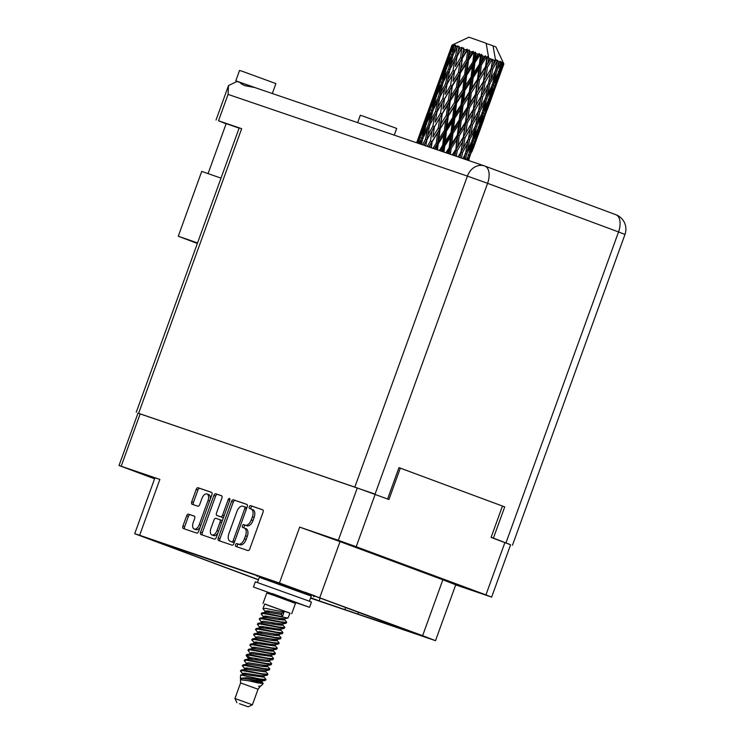 <?xml version="1.0" encoding="UTF-8"?>
<svg xmlns="http://www.w3.org/2000/svg" width="744" height="744" viewBox="0 0 744 744"><rect width="100%" height="100%" fill="white"/><g stroke="black" fill="none" stroke-linecap="round" stroke-linejoin="round"><path stroke-width="1.12" d="M351.819 545.966L382.072 556.698L351.819 545.966M432.571 575.94L462.815 586.672L432.571 575.94M210.217 499.354A5.803 3.209 -69.6 0 0 208.729 494.63A5.803 3.209 -69.6 0 0 208.683 494.621M208.022 500.47A5.803 3.209 -69.6 0 0 207.009 493.988A5.803 3.209 -69.6 0 0 206.962 493.979A5.803 3.209 -69.6 0 0 201.95 498.396L199.718 504.562A2.167 1.2 -69.6 0 1 197.839 506.208L192.101 504.255A2.167 1.2 -69.6 0 0 192.101 504.255A2.167 1.2 -69.6 0 1 191.71 501.828L196.211 489.394A2.167 1.2 -69.6 0 1 198.081 487.739L211.491 492.314A2.167 1.2 -69.6 0 1 211.501 492.323A2.167 1.2 -69.6 0 1 211.882 494.741L198.602 531.439A2.167 1.2 -69.6 0 1 196.723 533.095L183.322 528.519A2.167 1.2 -69.6 0 0 183.322 528.519A2.167 1.2 -69.6 0 1 182.922 526.092L186.651 515.797A2.167 1.2 -69.6 0 1 188.52 514.141L194.258 516.104A2.167 1.2 -69.6 0 0 194.258 516.104L194.258 516.104A2.167 1.2 -69.6 0 1 194.658 518.531L193.198 522.558A5.803 3.209 -69.6 0 0 194.221 529.031A5.803 3.209 -69.6 0 0 199.28 524.632L208.022 500.47L209.603 501.056M229.496 498.461A1.516 0.837 -69.6 0 0 228.185 499.615L222.568 515.108A2.167 1.2 -69.6 0 1 220.698 516.764L216.895 515.462A2.167 1.2 -69.6 0 0 216.895 515.462A2.167 1.2 -69.6 0 1 216.495 513.034L221.879 498.154A2.167 1.2 -69.6 0 0 221.498 495.727A2.167 1.2 -69.6 0 0 221.489 495.727L215.751 493.765A2.167 1.2 -69.6 0 0 213.872 495.42L200.592 532.118A2.167 1.2 -69.6 0 0 200.973 534.545A2.167 1.2 -69.6 0 0 200.982 534.545L214.393 539.121A2.167 1.2 -69.6 0 0 216.262 537.475L229.775 500.154A1.516 0.837 -69.6 0 0 229.505 498.461A1.516 0.837 -69.6 0 0 229.496 498.461M320.199 597.832L319.12 600.836L357.892 614.07L358.608 612.089M357.892 614.07L423.894 636.473M258.456 579.678L147.219 538.331L287.788 586.067L423.857 636.585M159.867 479.396L139.64 535.28L134.701 533.718L154.938 477.834L159.867 479.396L119.021 465.512L137.975 413.162L357.278 487.962L388.954 499.503L400.309 468.134L502.442 506.05L491.087 537.419L510.598 544.757L491.644 597.106L485.944 594.893L504.897 542.543M375.143 494.379L356.199 546.728L485.944 594.893M491.644 597.106L455.7 584.886M435.51 640.668L422.629 635.664L442.857 579.781L455.737 584.784L435.51 640.668L310.527 598.12M231.542 501.447L218.252 538.154A2.167 1.2 -69.6 0 0 218.634 540.572L232.054 545.157A2.167 1.2 -69.6 0 0 233.932 543.501L247.213 506.804A2.167 1.2 -69.6 0 0 246.831 504.376L233.411 499.801A2.167 1.2 -69.6 0 0 231.542 501.447L233.263 502.088L219.982 538.796A2.167 1.2 -69.6 0 0 220.15 541.093M238.424 544.124L236.862 543.585A1.516 0.837 -69.6 0 0 235.56 544.738A1.516 0.837 -69.6 0 0 235.82 546.44A1.516 0.837 -69.6 0 0 235.829 546.44L247.901 550.56A2.167 1.2 -69.6 0 0 249.779 548.914L263.06 512.207A2.167 1.2 -69.6 0 0 262.678 509.789L250.598 505.66A1.516 0.837 -69.6 0 0 249.287 506.804A1.516 0.837 -69.6 0 0 249.547 508.515L251.128 509.054A6.938 3.841 -69.6 0 1 251.174 509.073A6.938 3.841 -69.6 0 1 252.393 516.82L251.286 519.87A6.938 3.841 -69.6 0 1 245.297 525.162L243.734 524.622A1.516 0.837 -69.6 0 0 242.423 525.776A1.516 0.837 -69.6 0 0 242.684 527.477L244.255 528.017A6.938 3.841 -69.6 0 1 244.311 528.035A6.938 3.841 -69.6 0 1 245.529 535.782L244.423 538.842A6.938 3.841 -69.6 0 1 238.424 544.124L240.154 544.766A6.938 3.841 -69.6 0 0 246.152 539.474L244.423 538.842M139.64 535.28L279.437 582.998L299.674 527.115L338.325 540.311L357.278 487.962M319.12 600.836L310.648 597.767M258.401 579.827L134.701 533.718M422.629 635.664L279.437 582.998M119.021 465.512L154.585 478.801M398.942 467.669L400.309 468.134M244.367 528.054L245.985 528.649A6.938 3.841 -69.6 0 1 246.041 528.677A6.938 3.841 -69.6 0 1 247.259 536.424L246.152 539.474M251.23 509.091L252.848 509.686A6.938 3.841 -69.6 0 1 252.904 509.705A6.938 3.841 -69.6 0 1 254.123 517.452L253.016 520.512A6.938 3.841 -69.6 0 1 247.017 525.803L245.455 525.264A1.516 0.837 -69.6 0 0 244.218 526.24A1.516 0.837 -69.6 0 0 244.237 528.008M262.892 509.91L252.318 506.301A1.516 0.837 -69.6 0 0 251.081 507.278A1.516 0.837 -69.6 0 0 251.1 509.045M240.154 544.766L238.592 544.227A1.516 0.837 -69.6 0 0 237.355 545.203A1.516 0.837 -69.6 0 0 237.373 546.97M247.045 504.497L235.141 500.442A2.167 1.2 -69.6 0 0 233.263 502.088M231.84 541.874A1.516 0.837 -69.6 0 0 233.151 540.721L244.813 508.496A1.516 0.837 -69.6 0 0 244.543 506.804A1.516 0.837 -69.6 0 0 244.534 506.804L242.888 506.236A6.938 3.841 -69.6 0 0 236.89 511.519L228.92 533.541A6.938 3.841 -69.6 0 0 230.138 541.288A6.938 3.841 -69.6 0 0 230.194 541.307L233.56 542.516A1.516 0.837 -69.6 0 0 234.425 542.144M246.692 508.254A1.516 0.837 -69.6 0 0 246.273 507.445A1.516 0.837 -69.6 0 0 246.264 507.445L244.562 506.813L246.273 507.445M231.812 541.911A6.938 3.841 -69.6 0 0 231.868 541.93A6.938 3.841 -69.6 0 0 231.914 541.948L230.194 541.307M233.56 542.516L231.914 541.948M221.712 495.857L217.471 494.407A2.167 1.2 -69.6 0 0 215.602 496.062L202.312 532.76A2.167 1.2 -69.6 0 0 202.489 535.066M218.606 516.104L216.876 515.462L218.615 516.104A2.167 1.2 -69.6 0 0 218.606 516.104A2.167 1.2 -69.6 0 0 218.615 516.104L222.419 517.406A2.167 1.2 -69.6 0 0 223.777 516.717M210.905 528.482A5.803 3.209 -69.6 0 0 211.919 534.964A5.803 3.209 -69.6 0 0 216.978 530.556L220.066 522.046A2.167 1.2 -69.6 0 0 219.685 519.628A2.167 1.2 -69.6 0 0 219.666 519.619L215.862 518.317A2.167 1.2 -69.6 0 0 213.984 519.972L210.905 528.482M211.919 534.964L213.649 535.596A5.803 3.209 -69.6 0 0 217.936 532.844M222 521.618A2.167 1.2 -69.6 0 0 221.405 520.261A2.167 1.2 -69.6 0 0 221.387 520.261L219.694 519.628M194.482 516.234L190.25 514.783A2.167 1.2 -69.6 0 0 188.372 516.438L184.652 526.733A2.167 1.2 -69.6 0 0 184.819 529.031M194.221 529.031L195.951 529.672A5.803 3.209 -69.6 0 0 200.238 526.919M211.715 492.444L199.811 488.38A2.167 1.2 -69.6 0 0 197.932 490.026L193.431 502.47A2.167 1.2 -69.6 0 0 193.607 504.767M396.654 627.304L397.008 626.346M154.78 478.252L147.861 475.946L154.65 478.615M442.857 579.781L340.027 541.613L319.799 597.497M382.556 557.386L423.476 571.913L382.556 557.386M356.199 546.728L338.325 540.311M299.674 527.115L340.027 541.613M401.676 563.868L401.481 564.408M197.365 243.465L178.262 236.229L201.726 171.418L221.015 178.123M178.262 236.229L197.551 242.935M357.65 122.648L360.319 115.274L363.407 116.25L396.682 128.433L394.255 135.138M239.243 82.231L235.792 80.826L239.549 70.438L242.628 71.415L275.903 83.607L272.323 93.521M235.792 80.826L258.242 88.713M239.112 128.135L226.167 123.634L208.106 173.519M255.071 87.634L240.982 82.705L240.703 83.486L244.59 85.616L254.885 87.569L484.474 165.931A15.466 12.88 -71.2 0 1 484.744 166.033A15.466 8.556 -69.6 0 1 484.865 166.07L615.818 214.681A15.466 8.556 -69.6 0 0 615.697 214.635L484.976 166.117M491.152 537.261L508.97 544.078M491.114 537.354L501.131 541.148M506.032 542.72L618.534 231.942L487.58 183.331L375.078 494.109L140.56 413.99M375.078 494.109L146.196 415.915M493.439 538.042L504.72 506.887L398.961 467.623L387.68 498.787M354.907 486.864L467.399 176.086L228.064 94.395L218.513 120.779L241.661 128.675L138.71 413.069M502.423 506.097L504.72 506.887M218.513 120.779L226.102 123.83M136.245 412.288L239.196 127.894L241.661 128.675M228.064 94.395L228.51 85.56L237.038 81.477L240.944 82.807M239.419 703.703L248.152 706.8L239.419 703.703M236.936 702.736L234.946 698.495L252.402 704.81L258.038 689.232L260.512 685.959M234.946 698.495L240.591 682.918L258.038 689.232M264.659 604.082L290.002 613.261M263.032 603.393L266.789 593.014L274.406 595.591L295.461 603.393L291.695 613.772M240.591 682.918L240.442 679.765L261.618 682.294L261.293 681.086M240.675 679.811C243.772 679.802 249.324 680.797 257.34 682.815L263.199 683.578L261.721 681.513M240.377 678.351L240.647 674.966L259.823 678.956L263.311 680.267L246.738 677.728L240.377 678.351L240.554 678.854M263.199 683.578L261.135 685.838L258.614 686.266L259.935 686.842M254.169 680.128L257.312 682.043M261.739 682.239L255.889 679.17M265.692 617.408L263.674 616.209M263.767 617.371L261.125 613.856L263.627 613.558L287.993 618.041L290.039 613.177L264.687 603.998L263.004 608.666L265.506 608.369L284.031 612.089L282.385 616.636L281.399 614.479L281.874 613.177L284.031 612.089M267.468 617.594L264.697 616.041M261.125 613.856L261.907 612.889L263.86 612.917L282.385 616.636M267.58 612.21L265.552 611.01M265.654 612.182L263.004 608.666M268.575 610.964L268.259 611.81L269.347 612.405M243.093 674.501L240.442 670.986L242.944 670.688L267.31 675.171L267.747 673.897L265.478 671.125M243.316 673.236L245.706 674.138L244.013 673.171M240.442 670.986L241.233 670.019L243.176 670.037L261.702 673.757L267.905 674.315M246.896 669.34L244.869 668.14M244.078 669.73L244.543 668.428L242.321 665.787L244.823 665.499L269.216 669.972L269.626 668.707L266.929 665.508M247.585 668.94L245.892 667.973M242.321 665.787L243.111 664.829L245.055 664.848L263.581 668.568L269.784 669.126M246.85 664.113L244.199 660.598L246.701 660.3L271.067 664.783L271.504 663.518L268.807 660.309M244.199 660.598L244.99 659.63L246.934 659.649L265.459 663.369L271.662 663.927M250.654 658.952L248.636 657.752M248.728 658.914L246.078 655.408L248.58 655.111L272.974 659.584L273.383 658.319L271.114 655.548M252.421 659.147L246.404 655.148M246.078 655.408L246.869 654.441L248.822 654.46L267.338 658.18L273.541 658.738M250.43 653.53L247.957 650.21L250.458 649.912L274.834 654.394L275.261 653.13L272.574 649.931M247.957 650.21L248.747 649.242L250.7 649.27L269.226 652.99L275.419 653.539M254.42 648.563L252.393 647.364M252.309 648.331L249.844 645.02L252.346 644.723L276.731 649.196L277.149 647.931L274.88 645.16M255.099 648.164L253.416 647.206M249.844 645.02L250.626 644.053L252.579 644.072L271.104 647.792L277.298 648.35M256.299 643.374L254.271 642.174M255.852 644.564L251.723 639.821L254.225 639.533L278.619 644.006L279.028 642.742L276.331 639.542M256.987 642.974L255.294 642.007M251.723 639.821L252.514 638.854L254.457 638.882L272.983 642.602L279.186 643.16M256.076 637.943L253.602 634.632L256.103 634.334L280.469 638.817L280.907 637.543L278.209 634.344M253.602 634.632L254.392 633.665L256.336 633.683L274.862 637.403L281.065 637.961M260.056 632.986L258.029 631.786M258.131 632.949L255.48 629.433L257.982 629.145L282.376 633.618L282.785 632.354L280.516 629.582M261.823 633.181L259.052 631.619M255.48 629.433L256.271 628.475L258.214 628.494L276.74 632.214L282.943 632.772M261.935 627.787L259.916 626.597M260.009 627.759L257.359 624.244L259.861 623.946L284.227 628.429L284.664 627.164L281.967 623.956M263.702 627.983L260.939 626.429M257.359 624.244L258.149 623.277L260.102 623.295L278.619 627.015L284.822 627.573M261.711 622.365L259.238 619.054L261.739 618.757L286.133 623.23L286.542 621.965L283.855 618.766M259.238 619.054L260.028 618.087L261.981 618.106L280.507 621.826L286.7 622.384M263.311 680.267L265.459 680.36L266.026 679.514L263.171 675.896M259.823 678.956L266.026 679.514M263.078 677.17L260.363 675.664M265.441 666.773L262.009 664.931M266.836 666.782L264.12 665.276M271.076 651.195L267.654 649.354M272.481 651.205L269.765 649.698M274.834 640.807L271.411 638.966M276.238 640.817L273.522 639.31M276.712 635.609L273.29 633.767M278.117 635.627L275.401 634.111M280.479 625.23L277.056 623.379M281.874 625.239L279.158 623.723M282.357 620.031L278.935 618.19M283.762 620.04L281.037 618.534M459.69 157.477L460.127 156.724L459.978 157.57M464.135 158.993L464.461 158.36L464.312 159.049M461.457 158.081L462.452 152.669L467.483 143.676L465.437 153.794L462.88 158.565M462.452 152.669L461.01 152.148L460.015 157.579M464.981 137.798L470.199 128.898L468.367 139.063L463.27 148.037L464.981 137.798L463.568 137.296L460.127 156.724M465.4 159.421L466.59 154.24L471.175 145.089L468.655 155.04L466.414 159.765M472.263 140.551L467.604 149.674L469.724 139.574L474.533 130.535L472.263 140.551M466.59 154.24L465.177 153.72L467.604 149.674M469.724 139.574L468.283 139.054L467.483 143.676M465.177 153.72L464.461 158.36M473.203 140.914L477.527 131.697L474.746 141.527L470.599 150.837L473.203 140.914L471.826 140.411M478.727 127.196L474.319 136.403L476.671 126.396L481.256 117.245L478.727 127.196M470.599 150.837L469.176 153.041M472.589 139.156L474.319 136.403M476.671 126.396L475.258 125.876L474.533 130.535M471.622 141.844L471.175 145.089M495.653 60.71L493.505 64.533L494.249 60.18L495.653 60.71L493.04 45.812L495.932 46.974L503.837 63.91L502.284 67.946L503.642 63.817L502.795 62.319L503.288 63.659L496.722 81.617L499.587 71.805L503.167 63.612L502.349 62.133L502.609 63.38L500.824 67.332L501.958 63.119L500.879 61.547L501.112 62.784L498.88 71.526L494.481 80.724L496.825 70.727L500.861 62.691L499.959 61.185L497.838 66.17L498.75 61.882L497.55 60.264L495.671 70.28L490.789 79.31L492.686 69.155L497.113 61.259L496.211 59.762L491.245 68.634L488.52 83.402L483.423 92.358L485.135 82.138L490.361 73.21L489.691 76.985M498.75 61.882L499.838 62.291M501.958 63.119L502.609 63.38M497.29 82.063L503.883 63.956L503.223 62.533M479.434 127.475L483.498 118.147L476.56 137.296L479.434 127.475L478.122 126.992M484.818 113.702L480.68 122.993L483.274 113.088L487.608 103.853L484.818 113.702M476.56 137.296L475.509 138.886M479.257 125.197L480.68 122.993M483.274 113.088L481.898 112.586M477.843 129.084L477.527 131.697M481.694 114.018L481.256 117.245M485.274 113.897L489.059 104.467L482.131 123.606L485.274 113.897L484.056 113.441M490.519 100.059L486.641 109.461L489.515 99.631L493.57 90.322L490.724 100.161L494.239 90.489M482.131 123.606L481.517 124.518M485.59 111.051L486.641 109.461M489.515 99.631L488.204 99.147M483.702 116.241L483.498 118.147M487.925 101.24L487.608 103.853M487.208 109.917L490.724 100.161M495.802 86.285L492.212 95.771L495.355 86.062L499.14 76.623L495.802 86.285M491.598 96.683L492.212 95.771M495.355 86.062L494.128 85.606M489.18 103.36L489.059 104.467M493.784 88.415L493.57 90.322M499.252 75.525L499.14 76.623M456.36 156.333L457.188 150.716L462.573 141.834L460.917 152.092L458.072 156.919M454.175 155.589L454.724 154.715L454.575 155.728M457.188 150.716L455.821 150.223L454.965 155.859M450.408 154.306L451.143 148.493L456.76 139.695L455.821 150.223L454.724 154.715M460.917 152.092L463.27 148.037M467.269 122.872L472.654 113.999L470.999 124.248L465.725 133.157L467.269 122.872L465.902 122.379L462.573 141.834M475.518 125.95L470.627 134.99L472.533 124.825L477.564 115.841L475.518 125.95M472.533 124.825L471.092 124.304L469.529 132.683M468.283 139.054L470.627 134.99M475.063 109.973L480.28 101.054L478.439 111.237L473.351 120.193L475.063 109.973L473.649 109.47L470.199 128.898M482.335 112.725L477.685 121.83L479.796 111.749L484.614 102.691L482.335 112.725M475.258 125.876L477.685 121.83M479.796 111.749L478.355 111.228L477.564 115.841M488.808 99.352L484.4 108.568L486.753 98.552L491.328 89.42L488.808 99.352M482.661 111.33L484.4 108.568M486.753 98.552L485.33 98.031L484.614 102.691M494.899 85.867L490.752 95.158L493.356 85.253L497.68 76.009L494.899 85.867M489.329 97.352L490.752 95.158M493.356 85.253L491.979 84.742M491.765 86.183L491.328 89.42M495.662 83.207L496.722 81.617M499.587 71.805L498.275 71.322M497.996 73.405L497.68 76.009M501.67 68.857L502.284 67.946M463.298 137.175L457.867 146.029L459.29 135.696L464.795 126.889L463.298 137.175L465.725 133.157M455.375 150.037L452.287 154.947M447.944 153.459L448.586 152.464L448.437 153.636M451.143 148.493L449.934 148.065L449.162 153.878M443.991 152.111L444.689 146.14L450.399 137.37L449.153 147.768L449.934 148.065L448.586 152.464M459.29 135.696L457.988 135.231L455.821 150.223L457.867 146.029M457.365 134.99L451.729 143.778L452.984 133.39L458.657 124.639L457.365 134.99L457.988 135.231L456.76 139.695M469.362 107.871L474.877 99.045L473.37 109.349L467.948 118.184L469.362 107.871L468.06 107.406L464.795 126.889M470.999 124.248L473.351 120.193M477.35 95.027L482.726 86.174L481.07 96.404L475.797 105.323L477.35 95.027L475.983 94.535L472.654 113.999M485.599 98.106L480.708 107.155L482.614 96.98L487.636 88.015L485.599 98.106M482.614 96.98L481.173 96.46L479.61 104.848M478.355 111.228L480.708 107.155M485.135 82.138L483.721 81.626L480.28 101.054M492.416 84.881L487.757 93.995L489.877 83.914L494.695 74.846L492.416 84.881M485.33 98.031L487.757 93.995M489.877 83.914L488.436 83.393L487.636 88.015M492.742 83.495L494.481 80.724M496.825 70.727L495.411 70.206L494.695 74.846M499.401 69.527L500.824 67.332M465.446 122.202L459.904 131.009L461.224 120.649L466.832 111.86L465.446 122.202L465.902 122.379L467.948 118.184M449.153 147.768L445.907 152.771M441.378 151.218L442.094 150.111L441.945 151.413M444.689 146.14L443.703 145.805L442.959 151.757M437.481 149.888L438.225 143.815L443.889 135.017L442.652 145.405L443.703 145.805L442.094 150.111M452.984 133.39L451.878 133.009L449.934 148.065L451.729 143.778M450.957 132.655L445.247 141.425L446.474 131.037L452.175 122.286L450.957 132.655L451.878 133.009L450.399 137.37M461.224 120.649L460.015 120.221L457.988 135.231L459.904 131.009M459.234 119.923L453.542 128.684L454.77 118.296L460.471 109.535L459.234 119.923L460.015 120.221L458.657 124.639M471.305 92.805L476.904 84.035L475.528 94.358L469.976 103.174L471.305 92.805L470.087 92.377L468.06 107.406L466.832 111.86M473.37 109.349L475.797 105.323M479.434 80.036L484.949 71.201L483.442 81.505L478.02 90.35L479.434 80.036L478.141 79.571L474.877 99.045M481.07 96.404L483.423 92.358M487.422 67.202L492.156 59.408L492.612 59.576L491.152 68.578L485.879 77.478L487.422 67.202L486.055 66.709L482.726 86.174M488.436 83.393L490.789 79.31M492.686 69.155L491.245 68.634L490.361 73.21M495.411 70.206L497.838 66.17M467.437 107.164L461.81 115.934L463.056 105.564L468.739 96.794L467.437 107.164L468.06 107.406L469.976 103.174M442.652 145.405L439.323 150.52M434.905 149.014L435.677 147.805L435.5 149.219M438.225 143.815L437.537 143.583L436.728 149.637M431.297 147.777L432.171 141.658L437.649 132.785L436.272 143.118L437.537 143.583L435.677 147.805M446.474 131.037L445.637 130.749L443.703 145.805L445.247 141.425M444.466 130.312L438.821 139.109L440.169 128.777L445.749 119.97L444.466 130.312L445.637 130.749L443.889 135.017M454.77 118.296L453.784 117.961L451.878 133.009L453.542 128.684M452.733 117.561L447.032 126.331L448.307 115.971L453.97 107.183L452.733 117.561L453.784 117.961L452.175 122.286M463.056 105.564L461.95 105.183L460.015 120.221L461.81 115.934M461.029 104.83L455.319 113.581L456.546 103.211L462.247 94.442L461.029 104.83L461.95 105.183L460.471 109.535M473.138 77.729L478.811 68.95L477.518 79.329L471.882 88.099L473.138 77.729L472.031 77.339L470.087 92.377L468.739 96.794M475.528 94.358L475.983 94.535L478.02 90.35M481.377 64.979L486.316 57.251L486.827 57.437L485.599 66.523L480.057 75.33L481.377 64.979L480.168 64.551L478.141 79.571L476.904 84.035M483.442 81.505L485.879 77.478M488.706 58.134L490.417 58.757L488.092 62.524L488.706 58.134L487.543 56.544L484.949 71.201M494.249 60.18L492.816 59.669L491.245 68.634L493.505 64.533M491.152 68.578L468.06 107.406L440.448 150.902M469.315 92.079L463.614 100.849L464.842 90.452L470.543 81.71L469.315 92.079L470.087 92.377L471.882 88.099M436.272 143.118L432.962 148.354M428.935 146.977L429.716 145.685L429.493 147.163M432.171 141.658L430.878 147.638M425.828 145.917L426.898 139.798L432.069 130.814L430.423 141.035L431.818 141.546L429.716 145.685M440.169 128.777L439.648 128.6L437.537 143.583L438.821 139.109M438.3 128.108L432.859 136.989L434.459 126.75L439.788 117.85L438.3 128.108L439.648 128.6L437.649 132.785M448.307 115.971L447.618 115.739L445.637 130.749L447.032 126.331M446.353 115.274L440.801 124.099L442.252 113.813L447.73 104.951L446.353 115.274L447.618 115.739L445.749 119.97M456.546 103.211L455.709 102.923L453.784 117.961L455.319 113.581M454.538 102.486L448.902 111.265L450.241 100.951L455.83 92.126L454.538 102.486L455.709 102.923L453.97 107.183M464.842 90.452L463.865 90.117L461.95 105.183L463.614 100.849M462.805 89.717L457.114 98.506L458.388 88.127L464.042 79.357L462.805 89.717L463.865 90.117L462.247 94.442M474.923 62.626L479.936 54.926L480.475 55.121L479.387 64.254L473.696 73.005L474.923 62.626L473.937 62.291L472.031 77.339L470.543 81.71M477.518 79.329L478.141 79.571L480.057 75.33M482.493 55.856L484.363 56.535L481.954 60.273L482.493 55.856L481.489 54.331L480.168 64.551L478.811 68.95M492.156 59.408L490.417 58.757M485.599 66.523L486.055 66.709L488.092 62.524M487.543 56.544L486.827 57.437M471.101 76.995L465.4 85.746L466.627 75.367L472.328 66.597L471.101 76.995L472.031 77.339L473.696 73.005M430.423 141.035L427.233 146.391M423.838 145.238L424.601 143.89L424.312 145.396M486.316 57.251L485.646 55.846L484.363 56.535M488.752 58.144L486.139 43.254L468.925 37.2L451.952 45.151L450.483 49.225L451.32 46.909M452.203 45.198L449.636 53.754L445.74 63.194L452.203 45.198L453.514 44.51L451.999 45.151M452.696 45.338L453.217 45.505L451.459 49.485L452.696 45.338L453.821 44.594L452.287 45.217M453.924 45.728L451.943 54.507L447.516 63.752L450.185 53.921L453.924 45.728L454.984 44.956L453.217 45.505M455.021 46.1L455.979 46.426L454.017 50.332L455.765 45.217L454.128 45.803M457.142 46.816L455.7 55.791L450.799 64.858L452.975 54.851L457.913 45.942L455.979 46.426M458.788 47.384L460.127 47.858L457.969 51.689L459.132 46.361L457.467 46.928M461.671 48.388L460.657 57.521L455.365 66.449L457.132 56.284L462.117 47.402L460.127 47.858M463.754 49.123L465.391 49.709L463.094 53.484L463.698 47.951L462.089 48.546M467.213 50.35L467.706 50.527L466.507 59.604L460.954 68.42L462.405 58.144L467.213 50.35L467.344 49.244L465.391 49.709M469.613 51.206L471.445 51.866L469.046 55.605L469.613 51.206L469.185 49.895L467.706 50.527M473.435 52.573L473.965 52.768L472.886 61.892L467.195 70.652L468.46 60.301L473.435 52.573L473.258 51.355L471.445 51.866M475.993 53.503L477.899 54.191L475.472 57.92L475.993 53.503L475.239 52.071L473.965 52.768M479.936 54.926L479.489 53.605L477.899 54.191M481.489 54.331L480.475 55.121M426.712 140.821L425.763 145.889M421.402 144.401L422.741 138.365L427.493 129.224L425.466 139.305L426.907 139.826L424.601 143.89M434.459 126.75L432.859 136.989M432.859 126.192L427.744 135.194L429.707 125.094L434.673 116.055L432.859 126.192L434.282 126.713L432.069 130.814M442.252 113.813L439.648 128.6L440.801 124.099M440.504 113.2L435.212 122.128L436.979 111.953L442.15 102.979L440.504 113.2L441.899 113.702L439.788 117.85M450.241 100.951L449.72 100.775L447.618 115.739L448.902 111.265M448.372 100.282L442.94 109.145L444.531 98.924L449.869 90.005L448.372 100.282L449.72 100.775L447.73 104.951M458.388 88.127L457.7 87.894L455.709 102.923L457.114 98.506M456.435 87.429L450.873 96.264L452.333 85.969L457.802 77.125L456.435 87.429L457.7 87.894L455.83 92.126M466.627 75.367L465.781 75.088L463.865 90.117L465.4 85.746M464.619 74.651L458.974 83.43L460.313 73.107L465.911 64.291L464.619 74.651L465.781 75.088L464.042 79.357M475.239 52.071L473.937 62.291L472.328 66.597M479.387 64.254L480.168 64.551L481.954 60.273M425.466 139.305L422.48 144.773M419.951 143.908L420.639 142.523L420.286 144.02M422.471 139.574L420.639 142.523M428.47 124.667L423.782 133.836L426.21 123.904L430.711 114.697L428.47 124.667L429.893 125.178L427.493 129.224M426.907 139.826L427.744 135.194M436.802 112.939L435.212 122.128M435.547 111.46L430.637 120.537L432.822 110.521L437.574 101.389L435.547 111.46L436.988 111.981L434.673 116.055M444.531 98.924L442.94 109.145M442.931 98.366L437.825 107.35L439.778 97.269L444.754 88.21L442.931 98.366L444.354 98.887L442.15 102.979M452.333 85.969L449.72 100.775L450.873 96.264M450.585 85.355L445.293 94.293L447.06 84.109L452.222 75.153L450.585 85.355L451.98 85.858L449.869 90.005M460.313 73.107L459.792 72.94L457.7 87.894L458.974 83.43M458.453 72.447L453.012 81.31L454.603 71.089L459.95 62.17L458.453 72.447L459.792 72.94L457.802 77.125M468.46 60.301L467.771 60.069L465.781 75.088L467.195 70.652M466.507 59.604L467.771 60.069L465.911 64.291M472.886 61.892L473.937 62.291L475.472 57.92M418.323 143.35L419.96 137.435L424.219 128.108L421.709 138.021L419.021 143.592M417.486 143.071L418.091 141.685L417.672 143.127M419.272 139.881L418.091 141.685M421.709 138.021L423.103 138.514M425.754 125.708L424.219 128.108M423.299 137.277L423.782 133.836M432.543 111.74L430.711 114.697M429.893 125.178L430.637 120.537M438.542 96.841L433.864 105.992L436.282 96.078L440.792 86.853L438.542 96.841L439.964 97.352L437.574 101.389M436.988 111.981L437.825 107.35M446.874 85.132L445.293 94.293M445.628 83.616L440.718 92.702L442.894 82.677L447.646 73.563L445.628 83.616L447.06 84.137L444.754 88.21M454.603 71.089L453.012 81.31M453.003 70.522L447.897 79.515L449.85 69.425L454.826 60.366L453.003 70.522L454.435 71.043L452.222 75.153M462.405 58.144L459.792 72.94L460.954 68.42M460.657 57.521L462.052 58.032L459.95 62.17M469.185 49.895L467.771 60.069L469.046 55.605M431.79 110.177L427.363 119.431L430.032 109.6L434.291 100.273L431.79 110.177L433.185 110.67M425.41 123.643L421.234 132.999L424.182 123.253L428.163 113.851L425.41 123.643L426.749 124.118M416.779 142.829L422.434 127.559L417.04 142.913M416.612 142.774L417.105 141.416L416.631 142.774M419.402 137.268L420.658 137.714M423.206 126.396L422.434 127.559M420.992 135.138L421.234 132.999M429.353 112.046L428.163 113.851M427.01 122.239L427.363 119.431M435.826 97.883L434.291 100.273M433.38 109.433L433.864 105.992M442.624 83.886L440.792 86.853M439.964 97.352L440.718 92.702M448.613 69.006L443.936 78.157L446.353 68.234L450.873 59.009L448.613 69.006L450.046 69.517L447.646 73.563M447.06 84.137L447.897 79.515M456.946 57.307L455.365 66.449M455.7 55.791L457.142 56.312L454.826 60.366M463.698 47.951L462.052 58.032L463.094 53.484M441.871 82.333L437.435 91.596L440.113 81.756L444.363 72.447L441.871 82.333L443.266 82.826M435.482 95.818L431.315 105.146L434.254 95.427L438.244 86.006L435.482 95.818L436.821 96.292M429.483 109.424L425.577 118.873L432.515 99.715L429.483 109.424L430.739 109.87M423.875 123.169L420.258 132.73L427.186 113.59L423.875 123.169L425.038 123.578M420.239 132.888L417.198 141.295M420.202 133.213L420.258 132.73M425.438 120.24L425.577 118.873M433.287 98.561L432.515 99.715M431.064 107.294L431.315 105.146M439.434 84.202L438.244 86.006M437.081 94.414L437.435 91.596M445.898 70.048L444.363 72.447M443.452 81.589L443.936 78.157M452.696 56.06L450.873 59.009M450.046 69.517L450.799 64.858M457.142 56.312L457.969 51.689M445.563 67.974L441.387 77.32L444.335 67.592L448.325 58.172L445.563 67.974L446.893 68.448M439.555 81.58L435.659 91.038L442.587 71.889L439.555 81.58L440.82 82.026M433.947 95.344L430.339 104.885L437.267 85.746L433.947 95.344L435.11 95.753M430.32 105.034L427.27 113.46M430.283 105.369L430.339 104.885M435.51 92.414L435.659 91.038M443.359 70.736L442.587 71.889M441.146 79.45L441.387 77.32M449.506 56.367L448.325 58.172M447.153 66.569L447.516 63.752M451.943 54.507L453.338 55M453.524 53.763L454.017 50.332M444.029 67.509L440.411 77.05L447.339 57.902L444.029 67.509L445.191 67.918M440.392 77.209L437.351 85.616M440.364 77.534L440.411 77.05M445.591 64.57L445.74 63.194M449.636 53.754L450.892 54.2M451.217 51.624L451.459 49.485M450.464 49.374L447.423 57.772M450.436 49.709L450.483 49.225M493.04 45.812L486.176 43.468M473.24 148.623L474.086 146.15M468.906 160.137L469.027 159.039M477.127 137.742L484.167 118.315M475.649 141.946L472.059 151.451L475.202 141.723L478.987 132.311L475.649 141.946M467.93 160.286L473.417 145.982L468.441 160.462M467.213 160.044L467.455 159.523L467.297 160.072M467.455 159.523L467.762 156.919M468.05 154.836L469.352 155.319M473.417 145.982L473.63 144.076M471.445 152.362L472.059 151.451M473.984 141.267L475.202 141.723M478.987 132.311L479.099 131.204M242.953 673.357L244.702 674.51M241.233 670.019L246.097 669.284L265.376 671.906L266.147 670.381M244.99 659.63L249.863 658.896L264.483 661.211L269.133 661.518L269.235 660.737M248.747 649.242L253.62 648.508L268.24 650.833L272.899 651.13L273.002 650.349M263.562 644.481L260.158 642.5M252.514 638.854L257.377 638.12L272.006 640.445L276.656 640.742L276.759 639.97M256.271 628.475L261.144 627.741L280.414 630.354L281.186 628.829M260.028 618.087L264.901 617.353L279.521 619.668L284.171 619.966L284.273 619.194M240.442 679.756L240.786 678.816L242.814 678.37L257.433 680.695L261.935 681.03L265.459 680.36M244.543 668.428L246.571 667.982L265.692 670.642L269.216 669.972M248.552 658.719L248.301 658.04L250.328 657.603L264.957 659.919L269.458 660.254L272.974 659.584M251.593 648.954L252.067 647.661L254.095 647.215L268.714 649.531L273.215 649.865L276.731 649.196M255.359 638.566L255.824 637.273L257.852 636.827L272.471 639.143L276.973 639.487L280.497 638.808M259.833 627.555L259.582 626.885L261.609 626.439L276.238 628.754L280.739 629.099L284.255 628.42M275.178 624.439L271.551 622.403M263.59 617.176L263.348 616.497L265.366 616.051L279.995 618.366L284.496 618.71L288.012 618.031M240.647 674.966L244.218 674.473L263.497 677.096L263.599 676.324M243.111 664.829L247.984 664.094L262.604 666.41L267.254 666.708L267.356 665.936M257.926 660.058L254.522 658.077M246.869 654.441L251.742 653.706L271.011 656.329L271.793 654.794M250.626 644.053L255.499 643.318L274.778 645.941L275.55 644.406M254.392 633.665L259.256 632.93L273.885 635.246L278.535 635.553L278.637 634.771M269.207 628.894L265.794 626.913M258.149 623.277L263.023 622.542L277.642 624.858L282.292 625.165L282.394 624.383M261.907 612.889L266.78 612.154L281.399 614.479M258.614 686.266L260.205 686.191M254.494 681.569L250.877 679.532M242.916 674.297L242.665 673.627L244.692 673.181L259.312 675.496L263.813 675.84L267.338 675.161M246.673 663.908L246.422 663.239L248.45 662.792L263.069 665.108L267.58 665.452L271.095 664.773M249.714 654.153L250.189 652.851L252.207 652.404L266.836 654.72L271.337 655.064L274.852 654.385M254.197 643.141L253.946 642.463L255.973 642.016L270.593 644.341L275.094 644.676L278.619 644.006M257.954 632.753L257.703 632.075L259.73 631.628L274.35 633.953L278.851 634.288L282.376 633.618M260.995 622.988L261.469 621.686L263.488 621.249L278.117 623.565L282.618 623.9L286.133 623.23M265.469 611.977L265.227 611.308L267.254 610.861L281.874 613.177M462.117 47.402L457.867 55M467.344 49.244L447.795 82.817M473.258 51.355L451.98 85.858L437.714 110.661M479.489 53.605L449.72 100.775L427.633 138.505M485.646 55.846L428.665 146.884M490.761 58.906L434.282 148.8M485.572 88.62L465.902 122.379L446.763 153.059M475.5 116.445L452.826 155.133M465.418 144.29L458.248 156.984M286.031 598.669L272.155 593.526M292.373 601.199L302.278 604.686L288.858 599.711M270.714 593.247L253.453 587.007L255.332 581.817L308.156 600.752L311.429 602.119L309.541 607.318L292.29 601.422M253.453 587.007L309.541 607.318M257.452 582.44L259.368 577.167L273.16 581.845L311.299 595.972L309.392 601.236M259.312 577.298L311.252 596.102M304.835 592.15L314.972 595.888M229.757 500.201L228.185 499.615M140.16 413.85L121.207 466.2M247.259 536.424L245.529 535.782M245.455 525.264L243.734 524.622M247.017 525.803L245.297 525.162M253.016 520.512L251.286 519.87M254.123 517.452L252.393 516.82M252.318 506.301L250.598 505.66M238.592 544.227L236.862 543.585M219.982 538.796L218.252 538.154M235.141 500.442L233.411 499.801M234.723 541.297L233.151 540.721M246.385 509.082L244.813 508.496M202.312 532.76L200.592 532.118M215.602 496.062L213.872 495.42M217.471 494.407L215.751 493.765M222.419 517.406L220.698 516.764M224.149 515.694L222.568 515.108M218.559 531.142L216.978 530.556M221.638 522.632L220.066 522.046M190.25 514.783L188.52 514.141M200.852 525.217L199.28 524.632M193.431 502.47L191.71 501.828M197.932 490.026L196.211 489.394M199.811 488.38L198.081 487.739M184.652 526.733L182.922 526.092M188.372 516.438L186.651 515.797M618.534 231.942L624.979 234.444A15.466 15.466 0 0 0 615.818 214.681A15.466 8.556 -69.6 0 1 618.534 231.942M487.58 183.331A15.466 8.556 -69.6 0 0 484.865 166.07A15.466 15.466 0 0 0 484.474 165.931A15.466 12.88 -71.2 0 0 467.399 176.086L487.58 183.331M208.729 494.63L207.009 493.988M246.041 528.677L244.311 528.035M252.904 509.705L251.174 509.073M231.868 541.93L230.138 541.288M221.405 520.261L219.685 519.628M383.718 622.709L384.137 621.566M344.946 609.476L345.737 607.309M512.476 545.222L624.979 234.444M216.048 119.998L228.51 85.56M270.258 594.14L270.593 593.21M488.138 107.462L493.393 92.954M498.22 79.617L503.465 65.119M478.057 135.296L483.321 120.779M292.067 602.036L292.448 600.994M248.152 706.8L252.402 704.81M261.916 682.062L262.39 680.769M247.836 659.342L248.301 658.04M269.44 661.286L269.905 659.993M273.197 650.907L273.671 649.605M276.954 640.519L277.428 639.217M259.117 628.187L259.582 626.885M262.874 617.799L263.348 616.497M284.478 619.743L284.952 618.441M242.191 674.92L242.665 673.627M263.794 676.873L264.269 675.571M245.957 664.541L246.422 663.239M267.561 666.485L268.026 665.183M253.472 643.765L253.946 642.463M257.238 633.376L257.703 632.075M278.842 635.32L279.307 634.028M282.599 624.932L283.064 623.639M264.752 612.6L265.227 611.308M257.182 576.386L256.838 575.642M313.484 596.762L314.898 596.102"/></g></svg>
